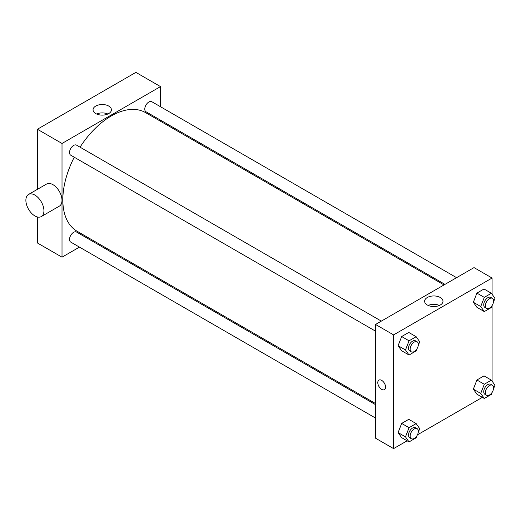 <?xml version="1.0" encoding="UTF-8"?>
<svg xmlns="http://www.w3.org/2000/svg" width="521" height="521" viewBox="0 0 521 521"><rect width="100%" height="100%" fill="white"/><g stroke="black" fill="none" stroke-linecap="round" stroke-linejoin="round"><path stroke-width="0.78" d="M37.395 189.338L37.395 129.247L135.883 72.38L160.501 86.597L160.501 106.733M79.453 247.117L62.012 257.185L37.395 242.968L37.395 216.977M92.022 239.862L91.064 240.415M375.537 331.167L70.732 155.193A5.803 3.347 -60 0 1 70.732 148.492A5.803 3.347 -60 0 1 76.535 145.144L381.339 321.118M375.537 418.057L70.732 242.083A5.803 3.347 -60 0 1 70.732 235.381A5.803 3.347 -60 0 1 76.535 232.027L375.537 404.654M160.501 120.136L160.501 121.25M62.012 257.185L62.012 143.457L160.501 86.597M444.973 284.375L145.978 111.754A5.803 3.347 -60 0 1 145.978 105.053A5.803 3.347 -60 0 1 151.78 101.699L456.578 277.673M375.537 403.541L77.017 231.2A68.479 39.537 -60 0 1 74.242 157.218M80.045 147.169A68.479 39.537 -60 0 1 145.496 112.588L444.016 284.928M28.518 194.463L46.577 184.037A12.764 7.372 60 0 1 59.342 191.409A12.764 7.372 60 0 1 59.342 206.153L41.289 216.573A12.764 7.372 -120 0 0 41.289 201.835A12.764 7.372 -120 0 0 28.518 194.463A12.764 7.372 -120 0 0 26.564 204.694A12.764 7.372 -120 0 0 34.907 215.941A12.764 7.372 -120 0 0 41.289 216.573M62.012 143.457L37.395 129.247M108.726 106.069A9.183 5.301 180 0 1 111.416 109.814A9.183 5.301 180 0 1 102.233 115.121A9.183 5.301 180 0 1 93.051 109.814A9.183 5.301 180 0 1 98.716 104.916A9.183 5.301 180 0 1 108.726 106.069M107.854 114.008A9.183 5.301 0 0 0 96.613 114.008M178.273 130.4A12.764 7.372 60 0 1 178.456 131.611M407.122 440.805L393.589 448.62L375.537 438.194L375.537 324.466L474.019 267.605L492.078 278.032L492.078 294.235M482.368 397.36L417.419 434.859M476.904 307.318L473.348 302.265L476.904 293.102L484.009 288.999L476.904 293.102L473.348 302.265L476.904 307.318L484.289 311.584L480.733 306.53L484.289 297.367L491.394 293.264L494.95 298.325L493.491 302.082M401.658 437.647L398.103 432.593L401.658 423.43L408.764 419.327L401.658 423.43L398.103 432.593L401.658 437.647L409.044 441.912L405.488 436.858L409.044 427.695L416.149 423.593L419.705 428.646L418.246 432.41M492.078 305.723L492.078 381.118M393.589 448.62L393.589 334.892L492.078 278.032M476.904 394.208L473.348 389.148L476.904 379.991L484.009 375.888L476.904 379.991L473.348 389.148L476.904 394.208L484.289 398.467L480.733 393.414L484.289 384.257L491.394 380.148L494.95 385.208L493.491 388.966M401.658 350.763L398.103 345.703L401.658 336.546L408.764 332.444L401.658 336.546L398.103 345.703L401.658 350.763L409.044 355.029L405.488 349.969L409.044 340.812L416.149 336.709L419.705 341.763L418.246 345.527M393.589 334.892L375.537 324.466M427.311 305A9.183 5.301 180 0 1 424.622 301.249A9.183 5.301 180 0 1 433.804 295.948A9.183 5.301 180 0 1 442.987 301.249A9.183 5.301 180 0 1 437.321 306.146A9.183 5.301 180 0 1 427.311 305M385.586 387.136A5.516 3.185 60 0 1 384.446 389.656A5.516 3.185 60 0 1 378.93 386.478A5.516 3.185 60 0 1 378.93 380.109A5.516 3.185 60 0 1 383.182 381.587A5.516 3.185 60 0 1 385.586 387.136M384.446 389.656A5.516 3.185 60 0 1 378.936 386.471A5.516 3.185 60 0 1 378.936 380.109M428.184 305.443A9.183 5.301 180 0 1 439.424 305.443M417.008 348.712L416.149 350.926L409.044 355.029M417.139 341.789L415.498 340.838A5.803 3.347 120 0 0 411.03 342.395A5.803 3.347 120 0 0 408.497 348.236A5.803 3.347 120 0 0 409.695 350.893L411.336 351.838A5.803 3.347 120 0 0 417.139 348.49A5.803 3.347 120 0 0 417.139 341.789A5.803 3.347 120 0 0 412.671 343.346A5.803 3.347 120 0 0 410.138 349.187A5.803 3.347 120 0 0 411.336 351.838M405.488 349.969L398.103 345.703M409.044 340.812L401.658 336.546M416.149 336.709L408.764 332.444M492.254 305.267L491.394 307.481L484.289 311.584M492.384 298.344L490.743 297.4A5.803 3.347 120 0 0 486.269 298.956A5.803 3.347 120 0 0 483.735 304.792A5.803 3.347 120 0 0 484.94 307.449L486.581 308.399A5.803 3.347 120 0 0 492.384 305.046A5.803 3.347 120 0 0 492.384 298.344A5.803 3.347 120 0 0 487.917 299.901A5.803 3.347 120 0 0 485.383 305.742A5.803 3.347 120 0 0 486.581 308.399M480.733 306.53L473.348 302.265M484.289 297.367L476.904 293.102M491.394 293.264L484.009 288.999M417.008 435.595L416.149 437.809L409.044 441.912M417.139 428.672L415.498 427.728A5.803 3.347 120 0 0 411.03 429.284A5.803 3.347 120 0 0 408.497 435.12A5.803 3.347 120 0 0 409.695 437.777L411.336 438.728A5.803 3.347 120 0 0 417.139 435.374A5.803 3.347 120 0 0 417.139 428.672A5.803 3.347 120 0 0 412.671 430.229A5.803 3.347 120 0 0 410.138 436.07A5.803 3.347 120 0 0 411.336 438.728M405.488 436.858L398.103 432.593M409.044 427.695L401.658 423.43M416.149 423.593L408.764 419.327M492.254 392.15L491.394 394.364L484.289 398.467M492.384 385.234L490.743 384.283A5.803 3.347 120 0 0 486.269 385.84A5.803 3.347 120 0 0 483.735 391.681A5.803 3.347 120 0 0 484.94 394.338L486.581 395.283A5.803 3.347 120 0 0 492.384 391.935A5.803 3.347 120 0 0 492.384 385.234A5.803 3.347 120 0 0 487.917 386.784A5.803 3.347 120 0 0 485.383 392.626A5.803 3.347 120 0 0 486.581 395.283M480.733 393.414L473.348 389.148M484.289 384.257L476.904 379.991M491.394 380.148L484.009 375.888"/></g></svg>
